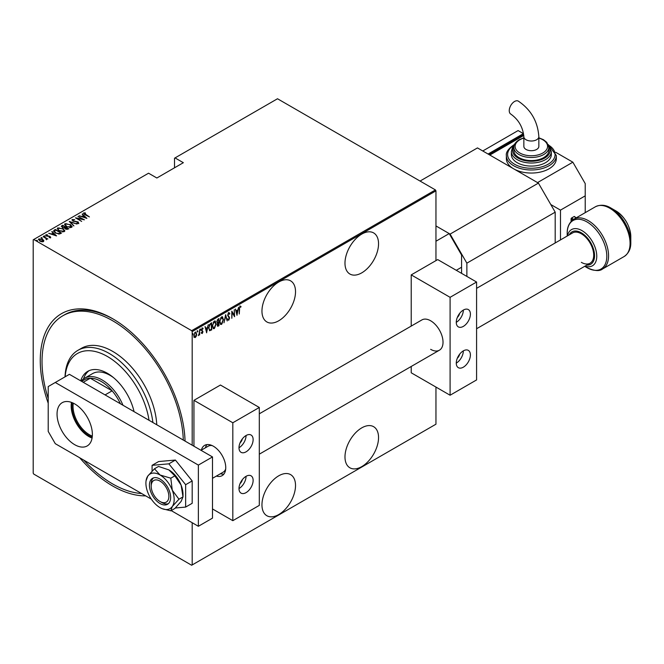 <?xml version="1.0" encoding="UTF-8"?>
<svg xmlns="http://www.w3.org/2000/svg" width="664" height="664" viewBox="0 0 664 664"><rect width="100%" height="100%" fill="white"/><g stroke="black" fill="none" stroke-linecap="round" stroke-linejoin="round"><path stroke-width="1" d="M112.697 318.745L112.689 318.737A102.422 59.137 60 0 1 112.689 318.745A102.422 59.137 60 0 1 185.065 441.095M145.682 495.867A102.422 59.137 60 0 1 112.689 485.998A102.422 59.137 60 0 1 79.705 457.778M278.739 282.026A23.73 13.703 120 0 0 263.234 302.942A23.73 13.703 120 0 0 266.878 321.957A23.73 13.703 120 0 0 278.739 320.778A23.73 13.703 120 0 0 294.243 299.871A23.73 13.703 120 0 0 290.608 280.847A23.73 13.703 120 0 0 278.739 282.026M361.764 234.093A23.73 13.703 120 0 0 346.259 255.001A23.73 13.703 120 0 0 349.895 274.024A23.73 13.703 120 0 0 361.764 272.846A23.73 13.703 120 0 0 377.268 251.93A23.73 13.703 120 0 0 373.633 232.915A23.73 13.703 120 0 0 361.764 234.093M361.764 427.865A23.73 13.703 120 0 0 346.259 448.781A23.73 13.703 120 0 0 349.895 467.796A23.73 13.703 120 0 0 361.764 466.626A23.73 13.703 120 0 0 377.268 445.71A23.73 13.703 120 0 0 373.633 426.695A23.73 13.703 120 0 0 361.764 427.865M278.739 475.806A23.73 13.703 120 0 0 263.234 496.714A23.73 13.703 120 0 0 266.878 515.737A23.73 13.703 120 0 0 278.739 514.558A23.73 13.703 120 0 0 294.243 493.642A23.73 13.703 120 0 0 290.608 474.627A23.73 13.703 120 0 0 278.739 475.806M192.186 522.717L192.186 564.939L191.655 565.247L33.731 474.071L33.2 473.15L33.2 239.804L33.731 239.496L191.655 330.672L435.426 189.929L435.957 190.85L435.957 260.612M195.274 332.166L196.702 334.025L196.32 336.092L195.274 337.561L194.228 337.312L193.846 335.669L195.274 332.166L196.021 332.1M195.971 335.884L195.274 337.561L194.228 337.312M199.632 329.734L199.632 334.955L199.316 334.365L198.287 335.644L199.25 333.502L199.632 329.734M202.321 332.847L202.254 333.536L201.532 333.203L202.644 331.967L201.532 330.058L202.337 328.082L203.118 328.34L201.856 329.842L202.96 331.751L202.254 333.536L201.532 333.203M201.756 332.631L202.263 332.888M202.553 331.543L201.665 330.788M202.337 328.082L203.118 328.34L202.578 328.655M202.902 328.946L201.881 328.597M201.499 329.643L202.96 331.751M211.326 329.394L209.774 330.763L208.67 327.999L210.546 323.434L211.683 322.779L211.683 329.917L209.492 330.672M218.622 325.177L218.282 326.107L217.153 324.995L217.56 323.235L216.837 321.832L217.991 319.135L218.979 318.571L218.979 325.709L217.568 326.248M225.636 314.728L227.221 320.953L225.594 316.122L223.967 322.828L225.636 314.728M234.276 309.739L234.591 316.695L232.134 312.487L231.819 318.297L231.819 311.159L234.276 315.35L234.276 309.739M239.588 309.059L239.264 313.997L239.264 309.175L240.127 306.179L241.007 306.486L240.816 307.15L240.102 306.926L239.264 308.876M240.127 306.179L241.007 306.486L239.986 306.685L240.816 307.15M435.957 190.85L192.186 331.593L192.186 445.204M192.186 564.939L435.957 424.196L435.957 387.07M237.048 315.276L235.38 309.1L236.235 310.893L237.778 310.005L238.633 307.224L236.94 315.217M228.731 312.752L229.835 313.674L229.528 314.221L228.723 313.491L228.009 315.109L229.595 318.097L228.723 320.264L227.777 319.608L228.067 318.994L228.756 319.508L229.279 318.305L227.694 315.284L228.731 312.752L229.271 312.727M229.171 314.014L228.715 313.275L228.084 313.549M228.922 319.376L228.723 320.264L227.777 319.608M228.067 318.994L228.756 319.508M223.494 319.5L221.61 324.372L220.622 324.439L219.684 321.733L221.585 316.877L222.548 316.811L223.162 319.309M216.198 323.708L214.323 328.58L213.327 328.655L212.397 325.941L214.289 321.094L215.261 321.019L215.875 323.517M206.687 332.805L205.027 326.622L205.881 328.423L207.417 327.526L208.272 324.746L206.579 332.739M200.154 328.937L200.827 329.551L200.503 330.332L200.503 329.145M197.216 330.63L197.889 331.245L197.573 332.025L197.573 330.838M192.46 333.378L193.133 333.992L192.817 334.772L192.817 333.577M435.426 189.929L277.502 98.753L174.516 158.215L174.516 167.801M42.612 239.82L43.841 240.551L43.534 241.588L41.749 241.762L39.757 241.057L38.861 238.891L42.612 239.405L43.841 240.551L43.534 241.588M38.437 239.505L38.861 238.891L39.873 239.048M43.301 236.417L47.816 239.023L46.837 238.824L46.397 239.762L45.99 238.409L43.301 236.782M50.522 237.563L49.161 237.604L49.974 237.231L49.244 236.475L46.43 236.027L45.924 234.807L47.318 234.716L47.517 235.081L46.488 235.122L46.721 235.828L49.219 236.135L50.73 237.247M49.9 237.679L49.75 236.666M45.683 235.172L47.318 235.122M46.488 235.122L46.721 236.177M54.207 230.117L55.353 229.462L61.528 233.031L60.789 233.462L59.403 234.002L55.353 232.939L53.51 230.964L55.353 229.462M62.64 225.254L68.824 228.823L65.47 228.989L64.566 227.993L62.258 227.503L61.661 225.818L62.64 225.254L62.922 225.826M61.271 226.358L62.64 225.66M69.297 221.411L77.065 224.058L70.45 222.116L73.82 225.943L69.297 221.527M77.937 216.422L84.436 219.809L77.107 218.414L81.664 221.411L75.48 217.842L82.801 219.228L77.937 216.422M84.245 213.335L89.432 216.921L84.942 214.696L83.631 212.953L85.233 212.853L85.515 213.235L84.112 213.534L84.378 214.356M83.365 213.327L85.233 213.26M33.731 239.496L148.553 173.204L156.853 178.002L183.347 162.697L175.047 157.907M86.893 218.39L79.049 215.775L81.888 216.431L83.423 215.543L82.303 213.899L86.893 218.39M72.866 219.9L73.198 220.913L78.161 221.95L78.725 223.287L76.733 223.228L78.136 222.897L77.871 222.149L72.874 221.095L72.235 219.527L74.692 219.668L72.866 219.9L72.7 220.456M77.646 223.403L78.136 223.303L77.871 222.149M71.944 219.975L73.48 219.792M70.226 224.415L72.127 226.59L71.621 227.387L66.45 226.623L64.566 224.44L65.089 223.652L70.226 224.789M62.931 228.623L64.84 230.806L64.333 231.603L59.154 230.84L57.27 228.648L57.801 227.868L62.931 229.005M56.54 235.911L48.688 233.305L51.526 233.96L53.07 233.064L51.941 231.429L56.54 235.911M44.09 236.276L44.928 235.986L45.127 236.467L44.09 235.869L45.127 236.467M41.16 237.969L41.99 237.679L42.189 238.16L41.359 238.044L41.16 237.563L42.189 238.16M36.404 240.717L37.234 240.426L37.433 240.899L36.603 240.791L36.404 240.31L37.433 240.899M48.215 403.239A102.422 59.137 60 0 1 112.689 318.737M192.186 331.593L191.655 330.672M113.577 319.259A99.924 57.693 -120 0 0 64.491 314.811L62.731 315.832A99.924 57.693 -120 0 0 48.215 398.524M81.979 216.779L83.423 215.543M82.22 214.356L82.303 213.899M82.303 214.314L86.37 218.282M82.685 216.705L85.664 217.726L83.896 215.999L82.685 217.02M82.801 219.269L83.498 219.676M76.41 218.373L77.107 218.514M72.866 220.307L73.198 221.319M78.725 223.693L78.161 221.95M78.136 223.303L77.871 222.556L78.136 223.303M69.745 221.967L70.45 222.208M73.903 225.893L70.45 222.116M70.517 225.005L72.11 226.789M64.582 224.656L65.089 223.652M65.089 224.058L66.724 223.76M65.304 224.938L66.176 226.457M69.82 227.694L70.973 227.437L71.38 226.532M66.765 226.797L71.405 226.739M70.973 227.437L69.911 224.598L65.736 224.009L65.279 224.722L66.765 226.441M65.255 227.171L65.852 227.52M67.869 228.682L68.467 229.022M64.167 228.034L65.255 227.129L62.955 225.802L62.051 226.831M62.491 226.482L62.574 227.727M66.915 229.478L67.869 228.64L65.894 227.495L65.271 228.341M65.678 228.026L65.778 229.204M67.438 229.296L67.869 228.64M65.778 229.146L67.438 228.889M65.678 227.619L65.778 228.798M64.308 228.001L65.255 227.129M62.574 227.669L64.308 227.594M62.491 226.075L62.574 227.32M63.229 229.213L64.815 230.997M57.295 228.864L57.801 227.868M57.801 228.275L59.436 227.968M58.009 229.146L58.88 230.674M62.532 231.91L63.678 231.653L64.093 230.74M59.478 230.657L63.678 231.246L64.117 230.541L62.615 228.806L58.449 228.225L57.984 228.939L59.478 231.014M60.582 232.89L61.179 233.238M53.535 231.18L54.207 230.524M58.44 234.018L60.582 232.848L55.668 230.01L54.299 231.454M54.34 231.371L55.668 233.164M59.005 233.969L60.582 232.848M55.668 233.114L59.005 233.554M54.34 230.964L55.668 232.757M51.626 234.309L53.07 233.064M51.858 231.885L51.941 231.429M51.941 231.836L56.008 235.811M52.323 234.234L55.303 235.247L53.543 233.529L52.323 234.55M49.974 237.646L49.75 237.073L49.974 237.646M46.488 235.537L46.721 236.243L46.488 235.537M49.219 236.542L50.041 236.467M50.041 236.874L50.522 237.969M44.928 236.392L45.127 236.874M45.766 238.251L46.837 238.866M46.364 239.729L45.99 238.816M41.99 238.085L42.189 238.567M38.471 239.721L38.861 239.297M39.118 239.928L39.417 239.206L40.072 240.874L43.26 240.982M39.417 239.621L40.072 241.281M42.538 241.829L43.301 241.198M42.986 241.679L42.297 239.588L39.417 239.206M37.234 240.833L37.433 241.314M239.77 305.971L240.658 306.287M235.463 309.05L236.235 310.893M237.679 310.055L237.538 310.785M236.932 313.881L236.782 314.603M237.621 310.827L236.044 311.325L237.006 313.923L237.621 310.827L236.401 311.532L237.006 313.923M234.234 315.334L234.234 316.222M231.819 311.408L234.276 315.35M228.374 312.553L229.835 313.674M227.661 314.91L228.142 315.74M227.785 315.533L229.395 317.126M229.038 316.919L229.595 318.097M227.719 318.786L228.408 319.309L227.719 318.786M225.461 315.234L227.221 320.953M222.365 322.82L221.61 324.372M221.261 324.165L220.448 324.314M222.365 316.736L223.137 318.986M222.224 317.475L221.245 317.4L220.489 318.18M219.693 322.048L220.589 323.551M220.008 321.55L220.755 323.675L221.602 323.642L223.179 319.683L221.602 317.608L219.693 321.368M221.245 317.4L222.058 317.351M218.622 318.778L218.622 319.467M218.622 322.164L218.622 322.853M217.925 325.908L217.402 326.09M216.796 321.442L217.427 322.355M216.846 321.476L217.319 322.364M217.775 322.563L218.655 322.14L218.655 319.484L217.211 320.081M217.111 324.596L217.867 325.211L217.111 324.596M217.169 324.621L218.655 325.161L218.655 322.87L217.543 323.227M218.091 322.795L217.468 324.796L218.224 325.41M217.833 319.55L217.153 321.65M218.655 319.484L218.19 319.757M215.07 327.028L214.323 328.58M213.966 328.373L213.161 328.522M215.078 320.944L215.841 323.194M214.937 321.683L213.949 321.608L213.202 322.389M212.405 326.256L213.293 327.759M212.712 325.758L213.459 327.883L214.306 327.858L215.883 323.899L214.306 321.816L212.405 325.584M213.949 321.608L214.762 321.559M211.326 322.986L211.326 323.675M208.637 327.609L209.608 329.776M208.679 327.634L209.475 329.759M209.965 329.975L211.368 329.369L211.368 323.692L209.226 324.962M209.525 324.53L208.986 327.817M211.368 323.692L209.882 324.738M205.11 326.58L205.881 328.423M207.326 327.584L207.176 328.306M206.57 331.402L206.429 332.133M207.259 328.356L205.682 328.854L206.645 331.452L207.259 328.356L206.039 329.062L206.645 331.452M201.897 333.328L201.184 333.004M201.408 332.423L201.914 332.681M201.989 327.883L202.769 328.132M202.553 328.746L201.997 328.514L202.553 328.746M202.014 330.382L202.487 330.821M200.47 329.352L200.154 330.124M199.283 333.195L199.283 334.349M197.54 331.046L197.216 331.817M194.917 337.362L193.871 337.104M195.838 332.033L196.345 333.677M195.689 332.697L194.552 332.913M193.813 335.278L194.917 336.714M193.863 335.303L195.274 336.922L194.535 336.814M194.917 332.598L194.162 335.486M195.274 336.922L196.386 334.199L195.523 332.564M192.784 333.784L192.46 334.565M149.035 420.295A59.959 34.619 -120 0 0 107.394 356.477A59.959 34.619 -120 0 0 65.155 376.778M65.03 376.853A62.457 36.055 60 0 1 77.929 350.326A62.457 36.055 60 0 1 109.162 353.414A62.457 36.055 60 0 1 152.886 422.52M113.569 377.675A34.976 20.194 -120 0 0 110.041 375.343A34.976 20.194 -120 0 0 92.553 373.608L84.602 378.198A34.976 20.194 60 0 1 102.09 379.933A34.976 20.194 60 0 1 122.973 405.248M89.092 370.67A39.35 22.717 -120 0 0 83.506 378.92M80.726 380.854A39.35 22.717 60 0 1 87.723 371.359A39.35 22.717 60 0 1 107.394 373.301A39.35 22.717 60 0 1 134.053 411.647M83.788 460.135A99.924 57.693 -120 0 0 112.689 483.965A99.924 57.693 -120 0 0 141.598 493.51M183.297 440.074A99.924 57.693 -120 0 0 112.689 320.778A99.924 57.693 -120 0 0 62.731 315.832M156.77 424.761A62.457 36.055 -120 0 0 112.689 351.38A62.457 36.055 -120 0 0 81.465 348.285L77.929 350.326M92.213 437.169A23.854 13.778 60 0 1 88.843 435.617A23.854 13.778 60 0 1 72.318 402.708M73.306 403.148A23.107 13.338 -120 0 0 89.374 434.704A23.107 13.338 -120 0 0 92.321 436.09M120.416 403.77A33.723 19.472 -120 0 0 112.133 390.83A33.723 19.472 -120 0 0 101.21 381.46A33.723 19.472 -120 0 0 90.287 378.214A33.723 19.472 -120 0 0 84.345 379.791L81.614 381.368M105.07 394.906L112.133 390.83L90.287 378.214L83.216 382.298M81.207 381.136A34.976 20.194 60 0 1 84.602 378.198M476.586 288.35L572.592 232.923A17.488 10.093 60 0 1 581.34 233.786A17.488 10.093 60 0 1 592.761 249.199A17.488 10.093 60 0 1 590.08 263.21A17.488 10.093 60 0 1 581.34 262.346M602.621 268.953C599.575 271.46 594.371 271.028 587.001 267.65L584.693 266.322L587.001 267.65A27.996 16.168 -120 0 0 606.805 256.221A27.996 16.168 -120 0 0 587.001 221.934A27.996 16.168 -120 0 0 567.205 233.363C567.039 227.121 569.264 222.398 573.887 219.195A28.726 16.583 60 0 1 588.254 220.614A28.726 16.583 60 0 1 607.02 245.929A28.726 16.583 60 0 1 602.621 268.953L624.119 256.536A28.726 16.583 -120 0 0 628.526 233.52A28.726 16.583 -120 0 0 609.751 208.205A28.726 16.583 -120 0 0 595.392 206.778C600.472 204.379 605.684 204.811 611.005 208.081L611.005 208.081A27.996 16.168 60 0 1 630.8 242.368L630.8 236.575A20.899 12.068 -120 0 0 616.018 210.978L611.005 208.081L616.018 210.978C625.065 217.136 629.987 225.669 630.8 236.575M555.195 242.966L555.195 212.165L466.867 263.16L450.092 234.093L435.957 225.934L449.204 233.579L435.957 241.231M466.867 276.415L466.867 263.16M450.092 234.093L538.413 183.098L477.466 147.914L420.063 181.056M538.413 183.098L555.195 212.165M160.032 479.068A14.99 8.657 -120 0 0 152.537 478.321A14.99 8.657 -120 0 0 150.238 490.331A14.99 8.657 -120 0 0 160.032 503.544A14.99 8.657 -120 0 0 167.527 504.283A14.99 8.657 -120 0 0 169.826 492.273A14.99 8.657 -120 0 0 160.032 479.068M162.248 508.699L170.797 510.832L174.839 508.491L181.106 501.428L182.998 496.888L178.956 499.22L172.275 490.206L170.797 478.188L174.839 475.856L181.106 485.11L182.998 496.888L182.998 494.365A19.986 11.537 -120 0 0 181.106 485.11A19.986 11.537 60 0 0 168.863 469.888L174.839 475.856M170.797 510.832L172.275 506.524L178.956 499.22M170.797 478.188L160.032 474.984L154.48 468.767L158.522 466.435L168.863 469.888M154.48 468.767L147.798 476.08L146.063 480.794A19.986 11.537 -120 0 0 147.798 492.397A19.986 11.537 -120 0 0 160.032 507.62A19.986 11.537 -120 0 0 162.149 508.657A19.986 11.537 -120 0 0 172.275 506.524A19.986 11.537 -120 0 0 172.275 490.206A19.986 11.537 -120 0 0 160.032 474.984A19.986 11.537 -120 0 0 147.798 476.08A19.986 11.537 -120 0 0 146.063 480.794M175.329 508.001L185.646 507.08L192.186 503.304L192.186 480.935L175.404 460.052L158.621 461.555L152.081 465.331L152.081 471.141M185.646 507.08L185.646 484.703L192.186 480.935M185.646 484.703L168.863 463.829L175.404 460.052M168.863 463.829L152.081 465.331M71.48 402.376A24.983 14.425 -120 0 0 88.843 436.538A24.983 14.425 -120 0 0 92.08 438.057M74.708 403.903A24.983 14.425 -120 0 0 62.225 402.666A24.983 14.425 -120 0 0 58.39 422.677A24.983 14.425 -120 0 0 74.708 444.697A24.983 14.425 -120 0 0 87.2 445.934A24.983 14.425 -120 0 0 91.034 425.914A24.983 14.425 -120 0 0 74.708 403.903M171.196 510.599L198.362 526.286L198.362 465.091L55.278 382.481L48.215 386.564L48.215 431.434L55.278 443.676L151.326 499.129M198.362 526.286L212.497 518.127L212.497 456.932L69.413 374.322L55.278 382.481M198.362 465.091L212.497 456.932M461.571 273.361L461.571 255.001L449.204 233.579M456.276 270.298L461.571 267.235M240.036 483.691A4.997 2.888 120 0 0 242.368 479.64M240.036 442.896A4.997 2.888 120 0 0 242.368 438.846M201.383 450.126A17.488 10.093 60 0 1 204.637 445.361A17.488 10.093 60 0 1 213.385 446.225A17.488 10.093 60 0 1 224.805 461.638A17.488 10.093 60 0 1 222.125 475.648A17.488 10.093 60 0 1 216.373 476.088M246.062 435.518A9.993 5.768 -60 0 1 251.058 435.02A9.993 5.768 -60 0 1 252.586 443.029A9.993 5.768 -60 0 1 246.062 451.835A9.993 5.768 -60 0 1 241.065 452.325A9.993 5.768 -60 0 1 239.53 444.324A9.993 5.768 -60 0 1 246.062 435.518A9.993 5.768 -60 0 1 238.998 447.752M246.062 492.63A9.993 5.768 120 0 0 252.586 483.824A9.993 5.768 120 0 0 251.058 475.814A9.993 5.768 120 0 0 246.062 476.312A9.993 5.768 120 0 0 239.53 485.118A9.993 5.768 120 0 0 241.065 493.128A9.993 5.768 120 0 0 246.062 492.63M238.998 488.546A9.993 5.768 120 0 0 246.062 476.312M232.815 520.676L232.815 422.769L259.309 407.472L259.309 505.379L232.815 520.676L212.497 508.948M232.815 422.769L193.946 400.334L193.946 446.225M193.946 400.334L220.448 385.029L259.309 407.472M161.8 502.524L160.032 501.503A12.492 7.213 -120 0 0 168.863 496.406A12.492 7.213 -120 0 0 160.032 481.101A12.492 7.213 -120 0 0 151.201 486.206A12.492 7.213 -120 0 0 160.032 501.503L161.8 502.524A14.99 8.657 60 0 0 168.357 503.685M212.497 478.321L223.17 472.162A14.99 8.657 -120 0 0 225.694 468.975M223.917 474.063A17.488 10.093 60 0 1 220.431 473.739M205.442 447.777A17.488 10.093 60 0 1 206.911 444.598M151.201 486.206L151.201 484.164A14.99 8.657 60 0 1 153.475 477.906M212.198 445.61A14.99 8.657 -120 0 0 208.181 446.2L201.043 450.316M514.55 101.484A7.495 4.324 120 0 0 509.653 108.083A7.495 4.324 120 0 0 510.807 114.092C518.567 119.653 522.917 127.189 523.854 136.693A7.495 4.324 180 0 0 526.046 139.747A7.495 4.324 180 0 0 536.645 139.747A7.495 4.324 180 0 0 538.844 136.693C537.774 121.495 530.926 109.635 518.302 101.111A7.495 4.324 120 0 0 514.55 101.484M538.844 136.693L538.844 146.387A7.495 4.324 180 0 1 534.213 150.379A7.495 4.324 180 0 1 526.046 149.441A7.495 4.324 180 0 1 523.854 146.387L523.854 136.693M513.861 147.4L513.861 150.462A17.488 10.093 0 0 0 524.651 159.792A17.488 10.093 0 0 0 543.716 157.6A17.488 10.093 0 0 0 548.837 150.462L548.837 147.4A17.488 10.093 180 0 1 543.716 154.546A17.488 10.093 180 0 1 524.651 156.729A17.488 10.093 180 0 1 513.861 147.4C513.637 144.802 515.43 142.229 519.24 139.689L523.854 137.788M511.363 151.483L511.363 154.546A19.986 11.537 0 0 0 523.697 165.203A19.986 11.537 0 0 0 545.476 162.705A19.986 11.537 0 0 0 551.336 154.546L551.336 151.483A19.986 11.537 180 0 1 545.476 159.642A19.986 11.537 180 0 1 523.697 162.14A19.986 11.537 180 0 1 511.363 151.483L512.508 147.4L514.226 145.2M506.366 155.559L506.366 158.621A24.983 14.425 0 0 0 513.679 168.822A24.983 14.425 0 0 0 549.012 168.822A24.983 14.425 0 0 0 556.332 158.621L556.332 155.559A24.983 14.425 180 0 1 549.012 165.759A24.983 14.425 180 0 1 521.788 168.888A24.983 14.425 180 0 1 506.366 155.559C505.769 152.413 508.292 148.827 513.944 144.793L514.525 144.47M585.225 212.646L585.225 183.613L572.858 162.19L537.533 182.592L489.833 155.052L523.805 135.439M572.858 162.19L555.743 152.313M575.945 218.008A7.495 4.324 -120 0 0 574.094 216.547L571.621 217.975A7.495 4.324 60 0 1 573.48 219.444M574.094 216.547A0.747 0.432 -60 0 1 574.468 216.514L576.203 217.858M571.09 221.461L571.09 218.896A0.747 0.432 -60 0 1 571.621 217.975M550.78 204.52L560.491 210.123L585.225 195.847M560.491 210.123L560.491 239.903M488.953 154.546L522.518 135.165L523.398 135.672L523.398 133.638L488.065 154.031L482.769 150.977L518.103 130.576L523.398 133.638M457.313 358.245A4.997 2.888 120 0 0 459.646 354.194M457.313 317.45A4.997 2.888 120 0 0 459.646 313.4M259.309 413.796L421.914 319.915A17.488 10.093 60 0 1 430.654 320.778A17.488 10.093 60 0 1 442.083 336.192A17.488 10.093 60 0 1 439.402 350.202A17.488 10.093 60 0 1 430.654 349.339M463.339 310.071A9.993 5.768 -60 0 1 468.336 309.573A9.993 5.768 -60 0 1 469.863 317.583A9.993 5.768 -60 0 1 463.339 326.389A9.993 5.768 -60 0 1 458.343 326.887A9.993 5.768 -60 0 1 456.807 318.878A9.993 5.768 -60 0 1 463.339 310.071A9.993 5.768 -60 0 1 456.276 322.314M463.339 367.184A9.993 5.768 120 0 0 469.863 358.377A9.993 5.768 120 0 0 468.336 350.376A9.993 5.768 120 0 0 463.339 350.866A9.993 5.768 120 0 0 456.807 359.672A9.993 5.768 120 0 0 458.343 367.682A9.993 5.768 120 0 0 463.339 367.184M456.276 363.108A9.993 5.768 120 0 0 463.339 350.866M450.092 395.229L450.092 297.323L476.586 282.026L476.586 379.933L450.092 395.229L411.223 372.794L411.223 366.47M450.092 297.323L411.223 274.888L411.223 326.082M411.223 274.888L437.725 259.591L476.586 282.026M567.521 235.853A20.899 12.068 60 0 1 581.988 230.624A20.899 12.068 60 0 1 596.687 254.428A20.899 12.068 60 0 1 585.009 266.139M586.785 265.119A18.692 10.79 -120 0 0 594.263 252.312A18.692 10.79 -120 0 0 581.34 232.807A18.692 10.79 -120 0 0 569.297 234.824M514.293 145.009A23.73 13.703 0 0 0 514.7 164.307A23.73 13.703 0 0 0 548.132 164.232A23.73 13.703 0 0 0 548.398 145.009M513.919 146.487A18.733 10.815 0 0 0 521.066 159.509A18.733 10.815 0 0 0 544.596 158.115A18.733 10.815 0 0 0 548.771 146.487M523.854 138.07A16.235 9.379 0 0 0 519.862 139.755A16.235 9.379 0 0 0 519.862 153.01A16.235 9.379 0 0 0 542.828 153.01A16.235 9.379 0 0 0 538.844 138.07M572.609 220.058A6.748 3.893 -120 0 0 571.09 218.896M65.279 224.722L65.279 225.137M212.497 480.329L212.497 481.865M567.205 236.035L567.205 233.363M573.887 219.195L595.392 206.778M624.119 256.536C628.742 253.333 630.966 248.61 630.8 242.368M590.08 263.21L476.586 328.738M439.402 350.202L259.309 454.176M548.837 147.4L546.812 142.387L543.509 139.722L538.844 137.788M551.336 151.483L548.464 145.2M556.332 155.559L548.173 144.47"/></g></svg>
